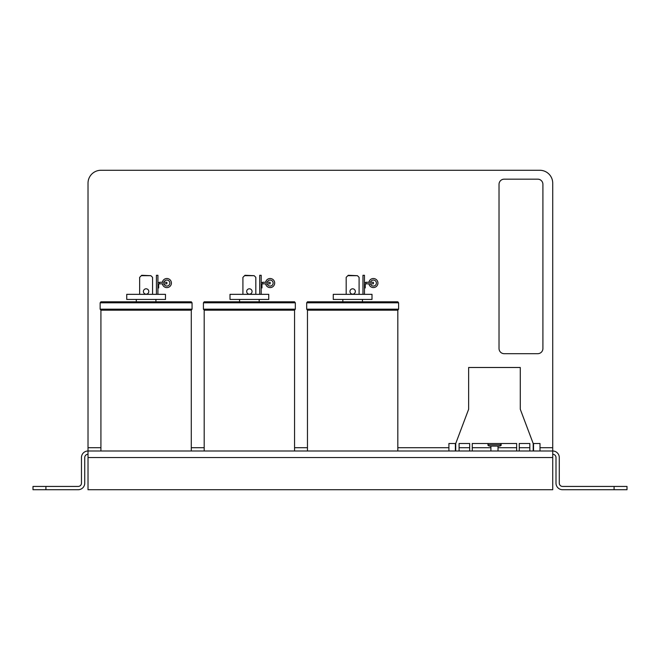 <?xml version="1.0" encoding="UTF-8"?>
<svg xmlns="http://www.w3.org/2000/svg" width="660" height="660" viewBox="0 0 660 660"><rect width="100%" height="100%" fill="white"/><g stroke="black" fill="none" stroke-linecap="round" stroke-linejoin="round"><path stroke-width="0.99" d="M627 486.436L627 489.72L627 486.436L562.559 486.436A3.275 3.275 0 0 1 559.284 483.161L559.284 457.553A6.559 6.559 0 0 0 552.725 450.994L552.725 489.72L88.019 489.72L88.019 450.994A6.559 6.559 0 0 0 81.46 457.553L81.46 483.161A3.275 3.275 0 0 1 78.177 486.436L33 486.436L33 489.72L78.177 489.72A6.559 6.559 0 0 0 84.736 483.161L84.736 457.553A3.275 3.275 0 0 1 88.019 454.27M552.725 454.27A3.275 3.275 0 0 1 556 457.553L556 483.161A6.559 6.559 0 0 0 562.559 489.72L627 489.72M88.019 447.711L88.019 183.191A12.911 12.911 0 0 1 100.922 170.28L539.814 170.28A12.911 12.911 0 0 1 552.725 183.191L552.725 450.994L88.019 450.994L88.019 447.711L100.922 447.711M166.864 282.282L166.864 283.833L159.481 283.833L159.481 282.282L157.93 282.876L159.481 282.282L166.864 282.282M157.93 284.608L158.705 284.608A0.775 0.775 0 0 1 159.481 283.833A0.775 0.775 0 0 0 158.705 284.608L158.705 287.917L157.93 287.917M158.705 287.892L158.705 284.608M146.107 288.808A2.681 2.681 0 0 1 148.434 292.834A2.681 2.681 0 0 1 143.781 292.834A2.681 2.681 0 0 1 146.107 288.808M141.719 275.278L141.306 275.69L150.909 275.69L141.719 275.278M139.648 294.335L139.648 277.349L141.306 275.69M150.909 275.69L152.559 277.349L152.559 294.335M156.428 294.335L156.428 275.278L157.93 275.278L157.93 294.335M146.107 299.442L165.47 299.442L165.47 294.335L126.745 294.335L126.745 299.442L146.107 299.442M192.06 302.8L191.285 301.801L100.922 301.801L100.147 302.8L192.06 302.8L192.06 309.185L100.147 309.185L100.922 310.183L191.285 310.183L192.06 309.185M166.864 287.603A4.546 4.546 0 0 1 162.385 283.833A4.546 4.546 0 0 0 171.402 283.322A4.546 4.546 0 0 0 167.376 278.545A4.546 4.546 0 0 0 162.385 282.282A4.546 4.546 0 0 1 167.376 278.545A4.546 4.546 0 0 1 171.402 283.322A4.546 4.546 0 0 1 166.864 287.603M373.395 282.282L373.395 283.833L366.011 283.833L366.011 282.282L364.468 282.876L366.011 282.282L373.395 282.282M364.468 284.608L365.244 284.608A0.775 0.775 0 0 1 366.011 283.833A0.775 0.775 0 0 0 365.244 284.608L365.244 287.917L364.468 287.917M352.638 288.808A2.681 2.681 0 0 1 354.964 292.834A2.681 2.681 0 0 1 350.32 292.834A2.681 2.681 0 0 1 352.638 288.808M348.249 275.278L347.837 275.69L357.439 275.69L348.249 275.278M346.186 294.335L346.186 277.349L347.837 275.69M357.439 275.69L359.098 277.349L359.098 294.335M362.967 294.335L362.967 275.278L364.468 275.278L364.468 294.335M352.638 299.442L372.001 299.442L372.001 294.335L333.275 294.335L333.275 299.442L352.638 299.442M398.599 302.8L397.823 301.801L307.461 301.801L306.685 302.8L398.599 302.8L398.599 309.185L306.685 309.185L307.461 310.183L397.823 310.183L398.599 309.185M368.923 283.833A4.546 4.546 0 0 0 377.933 283.322A4.546 4.546 0 0 0 373.915 278.545A4.546 4.546 0 0 0 368.923 282.282M270.13 282.282L270.13 283.833L262.746 283.833L262.746 282.282L261.195 282.876L262.746 282.282L270.13 282.282M261.195 284.608L261.971 284.608A0.775 0.775 0 0 1 262.746 283.833A0.775 0.775 0 0 0 261.971 284.608L261.971 287.917L261.195 287.917M249.373 288.808A2.681 2.681 0 0 1 251.699 292.834A2.681 2.681 0 0 1 247.046 292.834A2.681 2.681 0 0 1 249.373 288.808M244.984 275.278L244.571 275.69L254.174 275.69L244.984 275.278M242.921 294.335L242.921 277.349L244.571 275.69M254.174 275.69L255.824 277.349L255.824 294.335M259.702 294.335L259.702 275.278L261.195 275.278L261.195 294.335M249.373 299.442L268.736 299.442L268.736 294.335L230.01 294.335L230.01 299.442L249.373 299.442M295.325 302.8L294.55 301.801L204.196 301.801L203.42 302.8L295.325 302.8L295.325 309.185L203.42 309.185L204.196 310.183L294.55 310.183L295.325 309.185M265.65 283.833A4.546 4.546 0 0 0 274.667 283.322A4.546 4.546 0 0 0 270.649 278.545A4.546 4.546 0 0 0 265.65 282.282M540.004 450.994L540.004 443.504L540.004 450.994L540.004 443.504L533.189 443.504L533.189 450.994M455.73 450.994L455.73 443.504L468.641 409.249L468.641 367.496L520.278 367.496L520.278 409.249L533.189 443.504M469.672 450.994L469.672 443.504L459.088 443.504L459.088 450.994M516.664 450.994L516.664 443.504L472.255 443.504L472.255 450.994M529.832 450.994L529.832 443.504L519.247 443.504L519.247 450.994M448.915 450.994L448.915 443.504L455.73 443.504M491.617 446.086L497.302 446.086M490.9 446.086L489.299 446.086L490.9 446.086L490.9 450.994M501.163 443.504L500.915 444.799C501.27 445.046 500.841 445.475 499.62 446.086L498.019 446.086L499.867 446.086L498.019 446.086L498.019 450.994M542.908 348.521A5.164 5.164 0 0 1 537.751 353.686L504.182 353.686A5.164 5.164 0 0 1 499.026 348.521L499.026 184.33A5.164 5.164 0 0 1 504.182 179.165L537.751 179.165A5.164 5.164 0 0 1 542.908 184.33L542.908 348.521M614.089 486.436L614.089 489.72M45.911 489.72L45.911 486.436M191.285 447.711L204.196 447.711M294.55 447.711L307.461 447.711M397.823 447.711L448.915 447.711M459.088 447.711L469.672 447.711M472.255 447.711L490.9 447.711M498.019 447.711L516.664 447.711M519.247 447.711L529.832 447.711M540.004 447.711L552.725 447.711M552.725 457.553L88.019 457.553M163.969 282.282A2.995 2.995 0 0 1 169.843 283.322A2.995 2.995 0 0 1 163.969 283.833M370.507 282.282A2.995 2.995 0 0 1 376.382 283.322A2.995 2.995 0 0 1 370.507 283.833M267.234 282.282A2.995 2.995 0 0 1 270.649 280.112A2.995 2.995 0 0 1 273.116 283.322A2.995 2.995 0 0 1 267.234 283.833M533.544 450.994L533.544 443.504M455.375 450.994L455.375 443.504M500.915 443.504L500.915 444.799L488.004 444.799C487.649 445.055 488.078 445.483 489.299 446.086C488.078 445.483 487.649 445.055 488.004 444.799L488.004 443.504M165.47 294.335L165.47 299.442M155.917 301.801L155.917 299.442L155.917 301.801M136.298 301.801L136.298 299.442L136.298 301.801M100.147 302.8L100.147 309.185M191.285 450.994L191.285 310.183M100.922 450.994L100.922 310.183M362.455 301.801L362.455 299.442M342.829 301.801L342.829 299.442M306.685 302.8L306.685 309.185M397.823 450.994L397.823 310.183M307.461 450.994L307.461 310.183M259.182 301.801L259.182 299.442M239.563 301.801L239.563 299.442M203.42 302.8L203.42 309.185M294.55 450.994L294.55 310.183M204.196 450.994L204.196 310.183M501.163 444.799C501.517 445.046 501.088 445.475 499.867 446.086"/></g></svg>
